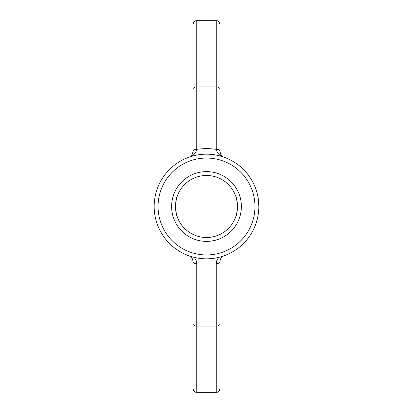 <?xml version="1.0" encoding="UTF-8"?>
<svg xmlns="http://www.w3.org/2000/svg" width="413" height="413" viewBox="0 0 413 413"><rect width="100%" height="100%" fill="white"/><g stroke="black" fill="none" stroke-linecap="round" stroke-linejoin="round"><path stroke-width="0.62" d="M258.827 206.5A52.327 52.327 0 0 1 180.336 251.816A52.327 52.327 0 0 1 180.336 161.184A52.327 52.327 0 0 1 258.827 206.5C258.461 200.021 258.094 196.469 257.727 195.839L257.882 196.609M235.616 217.161C236.262 216.531 236.892 212.979 237.506 206.5A31.006 31.006 0 0 1 190.997 233.355A31.006 31.006 0 0 1 190.997 179.645A31.006 31.006 0 0 1 237.506 206.5C236.892 200.016 236.262 196.464 235.616 195.839C236.267 196.469 236.897 200.026 237.506 206.5L237.434 208.601M235.906 216.34L235.694 216.949M177.383 195.839C176.738 196.469 176.108 200.021 175.494 206.5C176.108 212.984 176.738 216.536 177.383 217.161L176.423 214.032M258.28 198.978L258.486 200.573M258.667 202.411L258.781 204.409M258.058 215.416L257.769 216.954M154.539 212.669L154.906 215.219M220.067 151.757C220.702 155.02 221.993 156.821 223.944 157.167A5.813 5.813 0 0 1 220.067 151.685L220.067 151.757A3.836 2.468 -0.7 0 0 216.231 149.341C217.574 153.719 220.144 156.326 223.944 157.167A5.813 5.813 0 0 1 220.067 151.685A3.836 2.468 0 0 0 216.226 149.222L216.226 86.911A3.836 2.468 0 0 1 220.067 89.378L220.067 151.685M218.642 257.397L216.851 260.371L216.226 263.778A3.836 2.468 0 0 0 220.067 261.315L220.067 372.97M223.944 255.833C221.497 256.845 220.206 258.672 220.067 261.315M220.067 40.03L220.067 89.378M194.358 257.397L196.149 260.371L196.774 263.778A3.836 2.468 180 0 1 192.933 261.315C192.794 258.672 191.503 256.845 189.056 255.833M192.933 151.757L192.933 151.685A3.836 2.468 0 0 1 196.774 149.222L196.769 149.341C195.426 153.719 192.856 156.326 189.056 157.167C191.007 156.821 192.298 155.02 192.933 151.757A3.836 2.468 0.7 0 1 196.769 149.341C203.258 148.406 209.742 148.406 216.231 149.341L216.226 149.222M192.933 40.03L192.933 151.685A5.813 5.813 0 0 1 192.443 154.023A5.813 5.813 0 0 0 192.933 151.685M196.774 20.65L216.226 20.671L196.774 20.65C195.654 21.383 194.776 19.225 192.933 24.486L192.933 24.506A3.836 3.831 0 0 1 196.774 20.671L196.774 149.222M192.933 261.315L192.933 372.97M192.933 318.702L192.933 320.137M241.383 206.5A34.883 34.883 0 0 1 189.056 236.711A34.883 34.883 0 0 1 189.056 176.289A34.883 34.883 0 0 1 241.383 206.5M254.95 206.5A48.45 48.45 0 0 1 182.278 248.456A48.45 48.45 0 0 1 182.278 164.544A48.45 48.45 0 0 1 254.95 206.5M192.933 89.378A3.836 2.468 0 0 1 196.774 86.911L216.226 86.911L216.226 20.671A3.836 3.831 0 0 1 220.067 24.506C218.157 19.148 217.362 21.424 216.226 20.65M196.774 263.778L196.774 326.089A3.836 2.468 180 0 1 192.933 323.622M216.226 263.778L216.226 326.089L196.774 326.089L196.774 392.329A3.836 3.831 180 0 1 192.933 388.494C194.776 393.775 195.654 391.617 196.774 392.35L216.226 392.35C217.362 391.576 218.157 393.852 220.067 388.514A3.836 3.831 0 0 1 216.226 392.329L216.226 392.35M196.774 392.35L216.226 392.329L216.226 326.089A3.836 2.468 0 0 0 220.067 323.622"/></g></svg>
